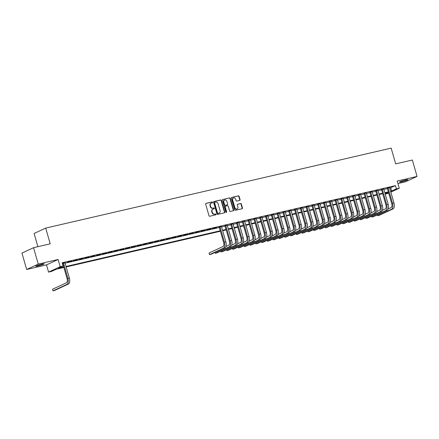 <?xml version="1.0" encoding="UTF-8"?>
<svg xmlns="http://www.w3.org/2000/svg" width="439" height="439" viewBox="0 0 439 439"><rect width="100%" height="100%" fill="white"/><g stroke="black" fill="none" stroke-linecap="round" stroke-linejoin="round"><path stroke-width="0.66" d="M212.619 202.313A0.472 0.406 65.1 0 0 212.092 201.956L206.045 203.356A0.675 0.582 65.1 0 0 205.661 204.13L208.986 215.725A0.675 0.582 65.1 0 0 209.738 216.235L215.785 214.836A0.472 0.406 65.1 0 0 215.522 213.936L214.742 214.117A2.151 1.86 65.1 0 1 212.328 212.476L212.053 211.51A2.151 1.86 65.1 0 1 212.964 209.134A2.151 1.86 65.1 0 1 213.283 209.03L214.067 208.849A0.472 0.406 65.1 0 0 213.809 207.943L213.025 208.124A2.151 1.86 65.1 0 1 210.61 206.489L210.336 205.523A2.151 1.86 65.1 0 1 211.252 203.147A2.151 1.86 65.1 0 1 211.565 203.037L212.35 202.856A0.472 0.406 65.1 0 0 212.619 202.313M212.224 202.884A0.472 0.406 65.1 0 0 211.774 202.099L205.809 203.482M215.659 214.863A0.472 0.406 65.1 0 0 215.209 214.078L214.742 214.117M213.941 208.876A0.472 0.406 65.1 0 0 213.491 208.091L213.025 208.124M405.718 179.935A4.385 0.395 164 0 0 399.495 182.081A4.385 0.395 164 0 0 401.707 181.801A4.385 0.395 164 0 0 407.93 179.661A4.385 0.395 164 0 0 405.718 179.935M41.996 264.119A4.385 0.395 164 0 0 35.773 266.259A4.385 0.395 164 0 0 37.984 265.979A4.385 0.395 164 0 0 44.207 263.839A4.385 0.395 164 0 0 41.996 264.119M239.689 200.409A0.675 0.582 65.1 0 0 240.078 199.635L239.145 196.381A0.675 0.582 65.1 0 0 238.388 195.871L231.677 197.424A0.675 0.582 65.1 0 0 231.293 198.198L234.618 209.793A0.675 0.582 65.1 0 0 235.37 210.303L242.081 208.75A0.675 0.582 65.1 0 0 242.465 207.976L241.34 204.047A0.675 0.582 65.1 0 0 240.588 203.531L237.713 204.201A0.675 0.582 65.1 0 0 237.329 204.975L237.889 206.923A1.8 1.553 65.1 0 1 234.843 207.625L232.654 199.997A1.8 1.553 65.1 0 1 235.699 199.29L236.067 200.563A0.675 0.582 65.1 0 0 236.819 201.073L239.689 200.409M389.684 188.057L395.429 185.631L396.368 188.913L399.265 188.243L390.858 192.15M33.551 247.695L38.259 264.097L26.653 269.486L21.95 253.083L33.551 247.695L50.216 243.837L45.7 228.093L391.165 148.135L395.682 163.884L412.347 160.026L417.05 176.429L397.196 181.027L399.265 188.243M26.653 269.486L46.507 264.893L58.107 259.504L38.259 264.097M58.107 259.504L60.181 266.72L63.079 266.05L58.371 268.234L63.743 266.994M395.429 185.631L62.135 262.769L63.079 266.05M221.448 200.475A0.675 0.582 65.1 0 0 220.696 199.964L213.98 201.517A0.675 0.582 65.1 0 0 213.595 202.291L216.921 213.886A0.675 0.582 65.1 0 0 217.673 214.397L224.389 212.844A0.675 0.582 65.1 0 0 224.773 212.07L221.448 200.475L221.135 200.623A0.675 0.582 65.1 0 0 220.383 200.113L213.744 201.644M222.831 199.471L229.542 197.918A0.675 0.582 65.1 0 1 230.294 198.428L233.619 210.023A0.675 0.582 65.1 0 1 233.235 210.797L230.36 211.461A0.675 0.582 65.1 0 1 229.608 210.95L228.258 206.248A0.675 0.582 65.1 0 0 227.506 205.737L225.602 206.176A0.675 0.582 65.1 0 0 225.218 206.956L226.623 211.85A0.472 0.406 65.1 0 1 225.822 212.032L222.447 200.244A0.675 0.582 65.1 0 1 222.831 199.471L222.639 199.558M397.926 183.562L405.449 181.823L417.05 176.429M64.983 262.824L62.289 263.307M71.744 261.073L67.485 262.242L71.744 261.073M77.544 259.734L73.28 260.903L77.544 259.734M83.339 258.39L79.075 259.564L83.339 258.39M89.133 257.051L84.875 258.22L89.133 257.051M94.928 255.712L90.67 256.881L94.928 255.712M100.729 254.368L96.465 255.536L100.729 254.368M106.523 253.029L102.26 254.197L106.523 253.029M112.318 251.684L108.06 252.853L112.318 251.684M118.118 250.345L113.855 251.514L118.118 250.345M123.913 249.001L119.649 250.17L123.913 249.001M129.708 247.662L125.45 248.831L129.708 247.662M135.503 246.317L131.245 247.486L135.503 246.317M141.303 244.978L137.039 246.147L141.303 244.978M147.098 243.634L142.834 244.803L147.098 243.634M152.893 242.295L148.634 243.464L152.893 242.295M158.693 240.951L154.429 242.119L158.693 240.951M164.488 239.612L160.224 240.781L164.488 239.612M170.283 238.273L166.024 239.442L170.283 238.273M176.077 236.928L171.819 238.097L176.077 236.928M181.878 235.589L177.614 236.758L181.878 235.589M187.672 234.245L183.409 235.414L187.672 234.245M193.467 232.906L189.209 234.075L193.467 232.906M199.268 231.562L195.004 232.73L199.268 231.562M205.062 230.223L200.799 231.391L205.062 230.223M210.857 228.878L206.599 230.047L210.857 228.878M216.652 227.539L212.394 228.708L216.652 227.539M221.486 226.601L219.204 227.133M227.281 225.262L224.998 225.789M233.076 223.917L230.799 224.45M238.876 222.578L236.594 223.105M244.671 221.234L242.388 221.766M250.466 219.895L248.183 220.422M256.266 218.556L253.983 219.083M262.061 217.212L259.778 217.739M267.856 215.873L265.573 216.4M273.651 214.528L271.373 215.055M279.451 213.189L277.168 213.716M285.246 211.845L282.963 212.372M291.041 210.506L288.758 211.033M296.841 209.162L294.558 209.694M302.636 207.823L300.353 208.349M308.43 206.478L306.148 207.01M314.225 205.139L311.948 205.666M320.026 203.795L317.743 204.327M325.82 202.456L323.538 202.983M331.615 201.111L329.332 201.644M337.415 199.772L335.133 200.299M343.21 198.433L340.927 198.96M349.005 197.089L346.722 197.616M354.805 195.75L352.522 196.277M360.6 194.406L358.317 194.932M366.395 193.067L364.112 193.594M372.19 191.722L369.907 192.249M377.99 190.383L375.707 190.91M383.785 189.039L381.502 189.571M62.431 263.795L62.804 263.713M65.087 263.18L219.308 227.49M221.591 226.963L225.103 226.151M227.386 225.619L230.898 224.806M233.18 224.28L236.698 223.467M238.981 222.941L242.493 222.123M244.775 221.596L248.287 220.784M250.57 220.257L254.088 219.44M256.365 218.913L259.883 218.101M262.165 217.574L265.677 216.756M267.96 216.229L271.472 215.417M273.755 214.891L277.272 214.078M279.555 213.546L283.067 212.734M285.35 212.207L288.862 211.395M291.145 210.863L294.662 210.051M296.94 209.524L300.457 208.712M302.74 208.179L306.252 207.367M308.535 206.84L312.047 206.028M314.329 205.496L317.847 204.684M320.13 204.157L323.642 203.345M325.925 202.818L329.437 202M331.719 201.474L335.237 200.661M337.514 200.135L341.032 199.317M343.314 198.79L346.826 197.978M349.109 197.451L352.621 196.634M354.904 196.107L358.422 195.295M360.704 194.768L364.216 193.956M366.499 193.423L370.011 192.611M372.294 192.084L375.811 191.272M378.089 190.74L381.606 189.928M383.889 189.401L387.401 188.589M62.327 263.438L62.7 263.351M389.58 187.7L387.297 188.227M45.7 228.093L34.099 233.482L37.886 246.691M388.707 193.149L385.261 194.192M63.885 267.472L56.176 269.255L51.473 271.439L48.575 272.109L60.181 266.72M46.507 264.893L48.575 272.109M390.622 191.338L396.368 188.913M66.026 266.462L220.246 230.771M222.529 230.245L226.047 229.432M228.324 228.9L231.841 228.088M234.124 227.561L237.636 226.749M239.919 226.217L243.431 225.405M245.714 224.878L249.231 224.066M251.514 223.533L255.026 222.721M257.309 222.194L260.821 221.382M263.104 220.85L266.621 220.038M268.898 219.511L272.416 218.699M274.699 218.172L278.211 217.354M280.494 216.828L284.006 216.015M286.288 215.489L289.806 214.671M292.089 214.144L295.601 213.332M297.883 212.805L301.395 211.988M303.678 211.461L307.196 210.649M309.473 210.122L312.991 209.31M315.273 208.777L318.785 207.965M321.068 207.438L324.58 206.626M326.863 206.094L330.38 205.282M332.663 204.755L336.175 203.943M338.458 203.411L341.97 202.598M344.253 202.072L347.77 201.26M350.048 200.733L353.565 199.915M355.848 199.388L359.36 198.576M361.643 198.049L365.155 197.232M367.438 196.705L370.955 195.893M373.238 195.366L376.75 194.548M379.033 194.022L382.545 193.209M384.827 192.683L388.345 191.87M388.482 192.348L384.965 193.16M382.682 193.687L379.17 194.504M376.887 195.031L373.375 195.843M371.092 196.37L367.575 197.188M365.297 197.715L361.78 198.527M359.497 199.054L355.985 199.871M353.702 200.398L350.19 201.21M347.907 201.737L344.39 202.549M342.107 203.081L338.595 203.894M336.312 204.42L332.8 205.232M330.518 205.765L327 206.577M324.717 207.104L321.205 207.916M318.923 208.448L315.411 209.26M313.128 209.787L309.616 210.599M307.333 211.126L303.815 211.944M301.533 212.471L298.021 213.283M295.738 213.809L292.226 214.627M289.943 215.154L286.426 215.966M284.143 216.493L280.631 217.31M278.348 217.837L274.836 218.649M272.553 219.176L269.041 219.988M266.758 220.521L263.241 221.333M260.958 221.86L257.446 222.672M255.163 223.204L251.651 224.016M249.368 224.543L245.851 225.355M243.568 225.887L240.056 226.7M237.773 227.226L234.261 228.039M231.979 228.571L228.461 229.383M226.184 229.91L222.666 230.722M220.383 231.249L66.163 266.945M385.233 194.087L388.537 192.551M390.726 187.821L391.665 191.097M211.099 203.23A2.151 1.86 65.1 0 0 210.934 203.295A2.151 1.86 65.1 0 0 210.023 205.666L210.336 205.523M212.712 208.273A2.151 1.86 65.1 0 1 210.297 206.632L210.023 205.666M212.816 209.216A2.151 1.86 65.1 0 0 212.652 209.282A2.151 1.86 65.1 0 0 211.741 211.658L212.053 211.51M214.43 214.259A2.151 1.86 65.1 0 1 212.015 212.624L211.741 211.658M224.313 212.866A0.675 0.582 65.1 0 0 224.461 212.213L221.135 200.623M214.863 202.275A0.472 0.406 65.1 0 0 214.594 202.818L217.514 212.992A0.472 0.406 65.1 0 0 218.04 213.354L218.869 213.162A2.151 1.86 65.1 0 0 219.182 213.052A2.151 1.86 65.1 0 0 220.098 210.682L218.101 203.723A2.151 1.86 65.1 0 0 215.692 202.083L214.863 202.275M214.731 202.335L214.55 202.423A0.472 0.406 65.1 0 0 214.281 202.966L214.594 202.818M219.023 213.118A2.151 1.86 65.1 0 1 218.869 213.2A2.151 1.86 65.1 0 1 218.551 213.305L217.728 213.497A0.472 0.406 65.1 0 1 217.201 213.14L214.281 202.966M222.595 199.597L229.542 197.918M233.158 210.813A0.675 0.582 65.1 0 0 233.307 210.166L229.981 198.576A0.675 0.582 65.1 0 0 229.229 198.06M225.289 206.325A0.675 0.582 65.1 0 0 224.905 207.098L226.304 211.993L226.623 211.85M226.244 212.399A0.472 0.406 65.1 0 0 226.304 211.993M226.864 201.369A1.8 1.553 65.1 0 0 223.819 202.077L224.587 204.766A0.675 0.582 65.1 0 0 225.344 205.276L227.248 204.832A0.675 0.582 65.1 0 0 227.632 204.058L226.864 201.369M224.428 200.173A1.8 1.553 65.1 0 0 223.506 202.22L223.819 202.077M227.122 204.892A0.675 0.582 65.1 0 1 226.936 204.98L225.031 205.419A0.675 0.582 65.1 0 1 224.274 204.909L223.506 202.22M233.268 198.093A1.8 1.553 65.1 0 0 232.341 200.14L232.654 199.997M236.961 208.969A1.8 1.553 65.1 0 1 234.53 207.773L232.341 200.14M242.004 208.766A0.675 0.582 65.1 0 0 242.152 208.119L241.027 204.19A0.675 0.582 65.1 0 0 240.276 203.68L237.477 204.327M239.612 200.425A0.675 0.582 65.1 0 0 239.76 199.778L238.827 196.529A0.675 0.582 65.1 0 0 238.075 196.013L231.441 197.55M62.651 263.18L67.112 278.738A3.424 1.701 77 0 1 66.487 282.749L52.548 289.224L53.015 290.865L66.958 284.384A5.142 2.552 -103 0 0 67.897 278.375L63.485 262.988M53.015 290.865L54.463 290.525L68.407 284.049A5.142 2.552 -103 0 0 69.346 278.041L64.934 262.654M219.154 226.958L223.616 242.515A3.424 1.701 77 0 1 222.99 246.526L209.046 253.001L209.518 254.642L223.456 248.167A5.142 2.552 -103 0 0 224.4 242.152L219.988 226.765M209.518 254.642L210.967 254.307L224.905 247.832A5.142 2.552 -103 0 0 225.849 241.818L221.437 226.431M215.061 252.409L215.313 253.303L229.257 246.822A5.142 2.552 -103 0 0 230.195 240.813L225.783 225.426M215.313 253.303L216.767 252.963L230.705 246.488A5.142 2.552 -103 0 0 231.644 240.473L227.232 225.092M224.949 225.619L229.41 241.176A3.424 1.701 77 0 1 228.785 245.187L225.937 246.504M220.855 251.064L221.113 251.959L235.052 245.483A5.142 2.552 -103 0 0 235.99 239.469L231.578 224.082M221.113 251.959L222.562 251.624L236.5 245.149A5.142 2.552 -103 0 0 237.444 239.134L233.032 223.747M230.749 224.274L235.211 239.837A3.424 1.701 77 0 1 234.58 243.843L231.737 245.165M226.65 249.725L226.908 250.62L240.846 244.144A5.142 2.552 -103 0 0 241.79 238.13L237.378 222.743M226.908 250.62L228.357 250.279L242.295 243.804A5.142 2.552 -103 0 0 243.239 237.795L238.827 222.408M236.544 222.935L241.006 238.492A3.424 1.701 77 0 1 240.38 242.504L237.532 243.826M232.451 248.381L232.703 249.275L246.647 242.8A5.142 2.552 -103 0 0 247.585 236.786L243.173 221.399M232.703 249.275L234.152 248.94L248.095 242.465A5.142 2.552 -103 0 0 249.034 236.451L244.622 221.064M242.339 221.591L246.8 237.153A3.424 1.701 77 0 1 246.175 241.159L243.327 242.482M238.245 247.042L238.503 247.936L252.441 241.461A5.142 2.552 -103 0 0 253.38 235.447L248.968 220.06M238.503 247.936L239.952 247.601L253.89 241.121A5.142 2.552 -103 0 0 254.829 235.112L250.417 219.725M248.134 220.252L252.595 235.809A3.424 1.701 77 0 1 251.97 239.82L249.127 241.143M244.04 245.697L244.298 246.592L258.236 240.117A5.142 2.552 -103 0 0 259.18 234.102L254.768 218.715M244.298 246.592L245.747 246.257L259.685 239.782A5.142 2.552 -103 0 0 260.629 233.767L256.217 218.381M253.934 218.913L258.395 234.47A3.424 1.701 77 0 1 257.764 238.476L254.922 239.798M249.835 244.358L250.093 245.253L264.031 238.778A5.142 2.552 -103 0 0 264.975 232.763L260.563 217.376M250.093 245.253L251.542 244.918L265.48 238.443A5.142 2.552 -103 0 0 266.424 232.429L262.012 217.042M259.729 217.568L264.19 233.125A3.424 1.701 77 0 1 263.565 237.137L260.717 238.459M255.635 243.014L255.888 243.908L269.831 237.433A5.142 2.552 -103 0 0 270.77 231.419L266.358 216.032M255.888 243.908L257.342 243.574L271.28 237.098A5.142 2.552 -103 0 0 272.218 231.084L267.806 215.697M265.524 216.229L269.985 231.787A3.424 1.701 77 0 1 269.359 235.792L266.511 237.115M261.43 241.675L261.688 242.569L275.626 236.094A5.142 2.552 -103 0 0 276.565 230.08L272.153 214.693M261.688 242.569L263.137 242.235L277.075 235.759A5.142 2.552 -103 0 0 278.019 229.745L273.607 214.358M271.324 214.885L275.785 230.442A3.424 1.701 77 0 1 275.154 234.453L272.312 235.776M267.225 240.331L267.483 241.225L281.421 234.75A5.142 2.552 -103 0 0 282.365 228.735L277.953 213.354M267.483 241.225L268.931 240.89L282.87 234.415A5.142 2.552 -103 0 0 283.813 228.401L279.402 213.014M277.119 213.546L281.58 229.103A3.424 1.701 77 0 1 280.955 233.109L278.106 234.431M273.025 238.992L273.277 239.886L287.221 233.411A5.142 2.552 -103 0 0 288.16 227.397L283.748 212.01M273.277 239.886L274.726 239.551L288.67 233.076A5.142 2.552 -103 0 0 289.608 227.062L285.196 211.675M282.914 212.202L287.375 227.759A3.424 1.701 77 0 1 286.749 231.77L283.901 233.093M278.82 237.647L279.078 238.542L293.016 232.066A5.142 2.552 -103 0 0 293.954 226.052L289.542 210.671M279.078 238.542L280.526 238.207L294.465 231.732A5.142 2.552 -103 0 0 295.403 225.717L290.991 210.336M288.708 210.863L293.17 226.42A3.424 1.701 77 0 1 292.544 230.426L289.702 231.748M284.615 236.308L284.873 237.203L298.811 230.727A5.142 2.552 -103 0 0 299.755 224.713L295.343 209.326M284.873 237.203L286.321 236.868L300.26 230.393A5.142 2.552 -103 0 0 301.203 224.378L296.791 208.991M294.509 209.518L298.97 225.075A3.424 1.701 77 0 1 298.339 229.087L295.496 230.409M290.409 234.969L290.667 235.858L304.606 229.383A5.142 2.552 -103 0 0 305.549 223.374L301.138 207.987M290.667 235.858L292.116 235.523L306.054 229.048A5.142 2.552 -103 0 0 306.998 223.034L302.586 207.652M300.303 208.179L304.765 223.736A3.424 1.701 77 0 1 304.139 227.742L301.291 229.065M296.21 233.625L296.468 234.519L310.406 228.044A5.142 2.552 -103 0 0 311.344 222.03L306.932 206.643M296.468 234.519L297.916 234.185L311.855 227.709A5.142 2.552 -103 0 0 312.793 221.695L308.381 206.308M306.098 206.835L310.56 222.392A3.424 1.701 77 0 1 309.934 226.403L307.086 227.726M302.005 232.286L302.262 233.18L316.201 226.7A5.142 2.552 -103 0 0 317.139 220.691L312.727 205.304M302.262 233.18L303.711 232.84L317.649 226.365A5.142 2.552 -103 0 0 318.593 220.356L314.181 204.969M311.899 205.496L316.36 221.053A3.424 1.701 77 0 1 315.729 225.064L312.886 226.381M307.799 230.941L308.057 231.836L321.996 225.361A5.142 2.552 -103 0 0 322.939 219.346L318.527 203.959M308.057 231.836L309.506 231.501L323.444 225.026A5.142 2.552 -103 0 0 324.388 219.012L319.976 203.625M317.693 204.151L322.155 219.714A3.424 1.701 77 0 1 321.529 223.72L318.681 225.042M313.6 229.602L313.852 230.497L327.796 224.022A5.142 2.552 -103 0 0 328.734 218.007L324.322 202.62M313.852 230.497L315.301 230.157L329.245 223.681A5.142 2.552 -103 0 0 330.183 217.673L325.771 202.286M323.488 202.813L327.949 218.37A3.424 1.701 77 0 1 327.324 222.381L324.476 223.703M319.394 228.258L319.652 229.153L333.591 222.677A5.142 2.552 -103 0 0 334.529 216.663L330.117 201.276M319.652 229.153L321.101 228.818L335.039 222.343A5.142 2.552 -103 0 0 335.978 216.328L331.566 200.941M329.288 201.474L333.744 217.031A3.424 1.701 77 0 1 333.119 221.036L330.276 222.359M325.189 226.919L325.447 227.814L339.385 221.338A5.142 2.552 -103 0 0 340.329 215.324L335.917 199.937M325.447 227.814L326.896 227.479L340.834 221.004A5.142 2.552 -103 0 0 341.778 214.989L337.366 199.602M335.083 200.129L339.545 215.686A3.424 1.701 77 0 1 338.913 219.698L336.071 221.02M330.984 225.575L331.242 226.469L345.18 219.994A5.142 2.552 -103 0 0 346.124 213.98L341.712 198.593M331.242 226.469L332.691 226.134L346.634 219.659A5.142 2.552 -103 0 0 347.573 213.645L343.161 198.258M340.878 198.79L345.339 214.347A3.424 1.701 77 0 1 344.714 218.353L341.866 219.676M336.784 224.236L337.042 225.13L350.981 218.655A5.142 2.552 -103 0 0 351.919 212.641L347.507 197.254M337.042 225.13L338.491 224.795L352.429 218.32A5.142 2.552 -103 0 0 353.368 212.306L348.956 196.919M346.673 197.446L351.134 213.003A3.424 1.701 77 0 1 350.509 217.014L347.661 218.337M342.579 222.891L342.837 223.786L356.775 217.31A5.142 2.552 -103 0 0 357.714 211.296L353.302 195.915M342.837 223.786L344.286 223.451L358.224 216.976A5.142 2.552 -103 0 0 359.168 210.961L354.756 195.574M352.473 196.107L356.934 211.664A3.424 1.701 77 0 1 356.303 215.67L353.461 216.992M348.374 221.552L348.632 222.447L362.57 215.972A5.142 2.552 -103 0 0 363.514 209.957L359.102 194.57M348.632 222.447L350.081 222.112L364.019 215.637A5.142 2.552 -103 0 0 364.963 209.622L360.551 194.236M358.268 194.762L362.729 210.319A3.424 1.701 77 0 1 362.104 214.331L359.256 215.653M354.174 220.208L354.427 221.102L368.37 214.627A5.142 2.552 -103 0 0 369.309 208.613L364.897 193.231M354.427 221.102L355.875 220.768L369.819 214.292A5.142 2.552 -103 0 0 370.757 208.278L366.345 192.891M364.063 193.423L368.524 208.98A3.424 1.701 77 0 1 367.898 212.986L365.05 214.309M359.969 218.869L360.227 219.763L374.165 213.288A5.142 2.552 -103 0 0 375.104 207.274L370.692 191.887M360.227 219.763L361.676 219.429L375.614 212.953A5.142 2.552 -103 0 0 376.552 206.939L372.14 191.552M369.863 192.079L374.319 207.636A3.424 1.701 77 0 1 373.693 211.647L370.851 212.97M365.764 217.524L366.022 218.419L379.96 211.944A5.142 2.552 -103 0 0 380.904 205.935L376.492 190.548M366.022 218.419L367.47 218.084L381.409 211.609A5.142 2.552 -103 0 0 382.353 205.595L377.941 190.213M375.658 190.74L380.119 206.297A3.424 1.701 77 0 1 379.488 210.303L376.646 211.625M371.564 216.186L371.817 217.08L385.755 210.605A5.142 2.552 -103 0 0 386.699 204.59L382.287 189.204M371.817 217.08L373.265 216.745L387.209 210.27A5.142 2.552 -103 0 0 388.147 204.256L383.735 188.869M381.453 189.396L385.914 204.953A3.424 1.701 77 0 1 385.288 208.964L382.44 210.286M377.359 214.847L377.617 215.736L391.555 209.26A5.142 2.552 -103 0 0 392.493 203.252L388.081 187.865M377.617 215.736L379.066 215.401L393.004 208.926A5.142 2.552 -103 0 0 393.942 202.911L389.53 187.53M387.247 188.057L391.709 203.614A3.424 1.701 77 0 1 391.083 207.625L388.235 208.942M211.774 202.099L212.092 201.956M215.209 214.078L215.522 213.936M213.491 208.091L213.809 207.943M210.297 206.632L210.61 206.489M212.015 212.624L212.328 212.476M224.461 212.213L224.773 212.07M220.383 200.113L220.696 199.964M217.201 213.14L217.514 212.992M217.728 213.497L218.04 213.354M218.551 213.305L218.869 213.162M229.981 198.576L230.294 198.428M233.307 210.166L233.619 210.023M224.905 207.098L225.218 206.956M224.274 204.909L224.587 204.766M225.031 205.419L225.344 205.276M226.936 204.98L227.248 204.832M234.53 207.773L234.843 207.625M240.276 203.68L240.588 203.531M241.027 204.19L241.34 204.047M242.152 208.119L242.465 207.976M238.075 196.013L238.388 195.871M238.827 196.529L239.145 196.381M239.76 199.778L240.078 199.635M67.897 278.375L69.346 278.041M66.958 284.384L68.407 284.049M224.4 242.152L225.849 241.818M223.456 248.167L224.905 247.832M230.195 240.813L231.644 240.473M229.257 246.822L230.705 246.488M235.99 239.469L237.444 239.134M235.052 245.483L236.5 245.149M241.79 238.13L243.239 237.795M240.846 244.144L242.295 243.804M247.585 236.786L249.034 236.451M246.647 242.8L248.095 242.465M253.38 235.447L254.829 235.112M252.441 241.461L253.89 241.121M259.18 234.102L260.629 233.767M258.236 240.117L259.685 239.782M264.975 232.763L266.424 232.429M264.031 238.778L265.48 238.443M270.77 231.419L272.218 231.084M269.831 237.433L271.28 237.098M276.565 230.08L278.019 229.745M275.626 236.094L277.075 235.759M282.365 228.735L283.813 228.401M281.421 234.75L282.87 234.415M288.16 227.397L289.608 227.062M287.221 233.411L288.67 233.076M293.954 226.052L295.403 225.717M293.016 232.066L294.465 231.732M299.755 224.713L301.203 224.378M298.811 230.727L300.26 230.393M305.549 223.374L306.998 223.034M304.606 229.383L306.054 229.048M311.344 222.03L312.793 221.695M310.406 228.044L311.855 227.709M317.139 220.691L318.593 220.356M316.201 226.7L317.649 226.365M322.939 219.346L324.388 219.012M321.996 225.361L323.444 225.026M328.734 218.007L330.183 217.673M327.796 224.022L329.245 223.681M334.529 216.663L335.978 216.328M333.591 222.677L335.039 222.343M340.329 215.324L341.778 214.989M339.385 221.338L340.834 221.004M346.124 213.98L347.573 213.645M345.18 219.994L346.634 219.659M351.919 212.641L353.368 212.306M350.981 218.655L352.429 218.32M357.714 211.296L359.168 210.961M356.775 217.31L358.224 216.976M363.514 209.957L364.963 209.622M362.57 215.972L364.019 215.637M369.309 208.613L370.757 208.278M368.37 214.627L369.819 214.292M375.104 207.274L376.552 206.939M374.165 213.288L375.614 212.953M380.904 205.935L382.353 205.595M379.96 211.944L381.409 211.609M386.699 204.59L388.147 204.256M385.755 210.605L387.209 210.27M392.493 203.252L393.942 202.911M391.555 209.26L393.004 208.926M210.934 203.295L211.252 203.147M212.652 209.282L212.964 209.134M214.484 202.445L214.797 202.297M218.869 213.2L219.182 213.052M225.191 206.357L225.503 206.209M224.269 200.233L224.581 200.091M227.034 204.947L227.347 204.799M233.104 198.154L233.422 198.011M236.813 209.052L237.126 208.904"/></g></svg>
